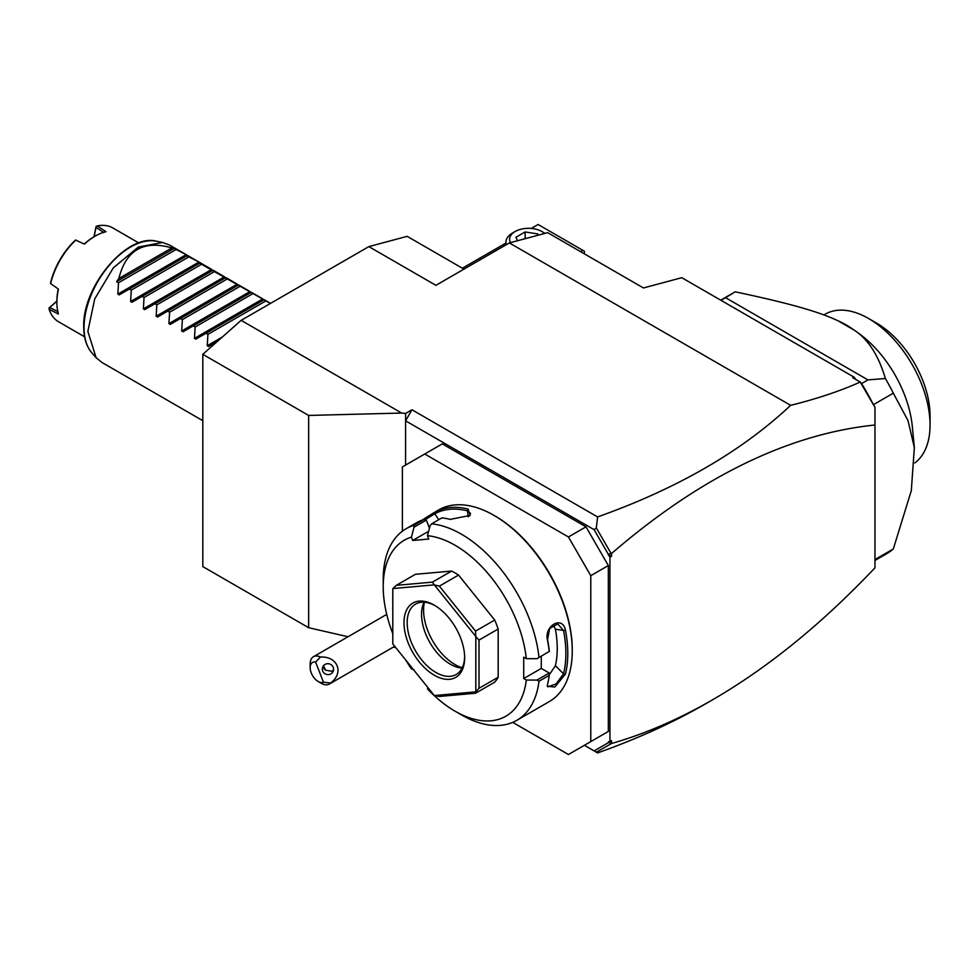 <?xml version="1.0" encoding="UTF-8"?>
<svg xmlns="http://www.w3.org/2000/svg" width="979" height="979" viewBox="0 0 979 979"><rect width="100%" height="100%" fill="white"/><g stroke="black" fill="none" stroke-linecap="round" stroke-linejoin="round"><path stroke-width="1.47" d="M643.46 287.961L681.788 277.693L854.214 377.245L852.672 377.661L860.247 382.043C839.933 391.123 816.731 398.881 790.64 405.33L509.349 242.927L547.665 232.659L643.46 287.961M401.696 413.052L308.654 415.439L202.812 354.325L241.128 320.353L401.696 413.052L405.575 413.456L411.963 409.76L597.594 516.936C677.284 488.582 741.641 451.38 790.64 405.33M509.349 242.927L435.912 285.33L368.85 246.61L407.166 236.343L463.96 269.127M241.128 320.353L368.85 246.61M405.575 465.074L405.575 420.823L411.963 409.76M405.575 413.456L405.575 420.823L594.118 529.676L596.333 527.926L597.594 516.936M348.047 636.742L308.654 627.71L308.654 415.439M395.834 647.694L393.301 647.107M610.969 743.746L608.338 741.972L611.532 740.675L611.532 743.502L596.333 752.19L597.594 752.912C637.109 738.912 673.05 722.588 705.406 703.938L709.016 701.833M597.594 752.912L584.39 745.288L594.118 750.905L608.338 742.694M611.532 743.502C644.977 733.92 678.68 719.332 712.651 699.752C767.866 667.751 821.968 623.782 874.969 567.832L874.969 407.374L860.247 382.043M860.406 382.153L861.557 383.584A151.28 87.339 60 0 1 872.522 403.005L874.969 407.374M854.214 377.245L855.768 379.448M872.522 403.005L861.177 383.364M873.366 404.486L872.938 403.727M861.557 383.584L867.945 379.901L885.371 378.506A151.28 87.339 60 0 1 893.313 393.179L873.464 404.645M720.96 300.32L725.537 297.677L867.945 379.901M885.371 378.506C878.518 355.377 868.165 339.272 854.312 330.192L838.146 320.855C818.946 311.787 790.702 303.612 735.217 291.815L725.537 297.677M735.217 291.815A151.28 87.339 -120 0 0 734.654 292.134L720.715 300.174M874.969 559.56L893.313 548.962A151.28 87.339 60 0 1 885.934 554.151L874.969 560.477M893.313 548.962L911.302 490.663L914.349 447.574L908.022 420.615L893.313 393.179M854.312 330.192A94.828 54.751 -120 0 0 854.116 330.045A94.828 54.751 -120 0 0 838.146 320.855M914.349 447.574L912.306 426.391A86.923 50.186 -120 0 0 858.485 333.178L854.116 330.045M823.853 314.932L825.113 314.21A86.923 50.186 60 0 1 868.581 318.505A86.923 50.186 60 0 1 930.038 423.32A86.923 50.186 60 0 1 930.05 424.972A86.923 50.186 60 0 1 914.802 462.969M868.581 318.505L876.56 323.119A75.64 43.676 60 0 1 930.05 415.757L930.05 424.886M594.118 529.676L608.338 554.322L611.532 553.514C700.462 476.846 788.266 434.003 874.969 424.996M611.532 553.514L611.532 556.329L609.941 557.259L608.338 554.322M609.941 741.592L609.941 557.259M585.993 744.37L608.338 731.472L608.338 565.544L590.778 575.689L568.432 536.969L424.739 454.011L402.381 466.91L402.381 531.205M608.338 565.544L585.993 526.824L442.3 443.866L424.739 454.011M611.532 556.329L608.338 555.044M610.969 553.27L596.333 527.926M596.333 752.19L594.118 750.905M512.739 722.367L568.432 754.515L608.338 731.472M585.993 526.824L568.432 536.969M590.778 741.605L590.778 575.689M428.153 687.894L427.468 688.886A101.608 58.667 -120 0 0 455.064 711.182L461.452 714.878A110.639 63.88 -120 0 0 516.777 720.348L549.341 701.551A110.639 63.88 -120 0 0 572.262 650.9L572.262 649.799A109.281 63.097 -120 0 0 494.982 515.957L494.028 515.407A110.639 63.88 -120 0 0 438.702 509.924L435.141 511.993A110.639 63.88 60 0 1 468.084 509.056L470.165 515.419L450.205 519.384A110.639 63.88 -120 0 0 441.859 517.903L431.641 523.814L430.099 525.735L427.468 535.697A101.608 58.667 -120 0 1 526.31 658.671L536.969 658.696L549.219 651.463A110.639 63.88 -120 0 0 547.555 640.486C543.651 625.826 562.57 615.02 565.446 630.17A110.639 63.88 60 0 1 567.783 653.482A110.639 63.88 60 0 1 565.446 674.09L563.549 673.833A109.281 63.097 -120 0 0 563.549 630.452L555.399 629.167L553.368 624.798M572.262 650.9A110.639 63.88 -120 0 0 494.028 515.407M536.969 658.696L549.219 651.463M539.001 657.362A110.639 63.88 -120 0 0 431.641 523.814M428.631 531.291L412.722 540.469L411.425 537.128L414.056 527.167L413.725 525.405L423.944 519.506A110.639 63.88 -120 0 0 417.262 522.321L406.138 528.721A110.639 63.88 -120 0 0 383.217 579.372L383.217 586.751A101.608 58.667 -120 0 0 392.799 633.67M421.986 520.179L434.15 512.555M413.725 525.405A110.639 63.88 -120 0 0 406.138 528.721M526.31 658.671L523.716 657.166L523.716 678.557L541.289 668.412L549.231 673.001L549.219 675.351L539.001 681.249L536.969 680.075L526.31 680.05L523.716 678.557M549.329 651.537A109.281 63.097 -120 0 0 547.591 639.666L549.635 628.506L557.712 623.966L563.549 630.452L565.446 630.17M541.289 656.199L541.289 668.412M547.555 640.486L547.591 639.666M565.446 674.09L554.799 687.05L547.261 686.23L547.555 684.419A110.639 63.88 -120 0 0 549.219 675.351M516.777 720.348A110.639 63.88 -120 0 0 539.001 681.249M549.231 673.001L536.969 680.075M455.064 711.182A101.608 58.667 -120 0 0 526.31 680.05M414.056 669.673L411.425 668.926L412.122 667.947M411.425 537.128A101.608 58.667 -120 0 0 383.217 586.751M405.624 659.858A101.608 58.667 -120 0 0 411.425 668.926M412.722 540.469L428.765 539.037L427.468 535.697M498.176 629.007L498.176 677.223L479.012 688.286L479.012 640.07L498.176 629.007A67.735 39.111 -120 0 0 494.701 620.05L475.549 631.112L475.757 636.423L434.37 584.94L439.387 586.127L458.539 575.065A67.735 39.111 -120 0 0 451.6 571.063L432.437 582.126L396.275 585.356L415.439 574.294L451.6 571.063M479.012 688.286L475.818 691.774A67.735 39.111 60 0 1 475.757 691.859L475.549 693.23L494.701 682.167A67.735 39.111 -120 0 0 498.176 677.223M458.539 575.065L494.701 620.05M429.451 528.183L426.318 520.094L423.944 519.506M414.056 527.167L426.318 520.094M435.141 511.993L434.847 513.73A109.281 63.097 60 0 1 467.387 510.818L470.52 513.388L469.614 515.921M425.07 519.739L434.847 513.73L438.727 519.714M468.084 509.056L467.387 510.818L468.243 516.888M475.818 691.774L475.818 636.583L479.012 640.07M434.37 584.94A67.735 39.111 -120 0 0 434.248 584.867L392.86 588.563A67.735 39.111 -120 0 0 392.799 588.648L392.799 643.839A67.735 39.111 60 0 0 392.86 643.998L434.248 695.482A67.735 39.111 60 0 0 434.37 695.555L439.387 696.461L475.549 693.23M392.86 588.563L396.275 585.356M432.437 582.126L434.248 584.867M475.549 631.112L439.387 586.127M434.37 695.555L475.757 691.859M464.646 657.729A42.905 24.769 60 0 1 434.309 675.241A42.905 24.769 60 0 1 403.984 622.693A42.905 24.769 60 0 1 434.309 605.181A42.905 24.769 60 0 1 464.646 657.729M464.633 656.787A40.641 23.459 60 0 1 456.226 674.482A40.641 23.459 60 0 1 424.91 663.591A40.641 23.459 60 0 1 407.166 622.693A40.641 23.459 60 0 1 415.585 604.092A40.641 23.459 60 0 1 435.129 605.658M462.1 668.07A40.641 23.459 60 0 1 460.534 667.911A40.641 23.459 60 0 1 421.545 614.396A40.641 23.459 -120 0 1 423.43 603.651A40.641 23.459 -120 0 1 424.091 602.22M424.397 602.232A44.557 25.723 -120 0 0 423.564 610.039A44.557 25.723 -120 0 0 462.235 667.788M549.256 674.788L555.399 665.708A97.092 56.06 -120 0 0 555.399 629.167M555.399 665.708L563.549 673.833L555.999 684.015L547.946 686.793L547.371 685.349M323.437 682.204L330.535 683.048A15.811 9.129 60 0 1 329.238 684.101A15.811 9.129 60 0 1 326.925 684.81A15.811 9.129 60 0 1 321.332 683.318L318.151 681.47A11.295 6.523 -120 0 0 323.437 682.204L315.617 662.049A11.295 6.523 -120 0 0 310.159 667.641A11.295 6.523 -120 0 0 318.151 681.47M310.159 667.641L310.159 663.958A15.811 9.129 60 0 1 313.439 656.725A15.811 9.129 60 0 1 315.752 656.003A15.811 9.129 60 0 1 320.439 657.031L315.617 662.049M330.535 683.048C344.339 673.05 337.767 656.101 320.439 657.031M333.227 667.323A5.641 5.458 -165 0 0 322.507 667.715A5.641 5.458 -165 0 0 328.259 674.629A5.641 5.458 -165 0 0 333.227 667.323M323.241 666.099A5.641 5.458 -165 0 0 323.596 667.629A5.641 5.458 15 0 0 325.603 670.187L332.175 671.325L333.582 669.538M323.486 665.769L325.603 670.187M308.654 627.71L202.812 566.596L202.812 354.325M583.704 253.463L584.39 253.059L584.39 253.855M584.39 253.059L584.39 251.224L582.799 250.294L580.51 251.615M531.254 228.437L538.095 224.485L582.799 250.294M505.935 243.061L462.369 268.209M506.327 244.664A22.578 13.033 180 0 1 505.935 242.229A22.578 13.033 180 0 1 512.543 233.014L515.138 231.521A18.907 10.916 0 0 1 541.889 231.521L544.483 233.014A22.578 13.033 0 0 1 545.058 233.357M544.581 233.479A18.907 10.916 0 0 0 541.889 231.521M510.524 242.608A18.907 10.916 180 0 1 515.138 231.521M517.524 240.736L515.921 237.285L525.136 231.962L537.728 233.92L538.303 235.168M525.136 231.962L525.136 238.692M537.728 233.92L537.728 235.315M202.812 420.689L101.889 362.426L96.089 357.653L87.853 331.416L94.706 298.962L113.295 267.879L138.308 247.063L162.587 242.462L169.624 245.105L187.527 255.446L119.181 294.899L117.835 294.116L118.508 282.747L116.599 281.634A67.735 39.111 -60 0 1 118.863 278.489L171.814 247.92A67.735 39.111 -60 0 1 174.066 248.458L185.557 254.307M217.277 341.5L208.588 346.517L207.242 345.734L207.915 334.365L206.006 333.264L195.824 339.138L194.466 338.367L195.139 326.986L193.23 325.885L183.049 331.771L181.69 330.988L182.375 319.619L180.466 318.518L170.273 324.392L168.914 323.608L169.6 312.24L167.69 311.138L157.497 317.025L156.15 316.241L156.824 304.861L154.915 303.759L144.733 309.645L143.375 308.862L144.048 297.494L142.151 296.392L131.957 302.266L130.599 301.495L131.284 290.114L129.375 289.013M186.854 255.837L198.333 261.674L200.303 262.813L199.618 263.204L270.388 303.453M171.814 247.92C143.607 239.831 125.961 250.024 118.863 278.489M175.987 249.559L118.508 282.747M116.599 281.634L174.066 248.458M188.751 256.939L131.284 290.114M199.618 263.204L142.151 296.392M201.527 264.306L144.048 297.494M212.394 270.583L154.915 303.759M214.303 271.685L156.824 304.861M225.17 277.95L167.69 311.138M227.079 279.052L169.6 312.24M237.934 285.33L180.466 318.518M239.843 286.431L182.375 319.619M250.71 292.697L193.23 325.885M252.619 293.798L195.139 326.986M263.486 300.076L206.006 333.264M265.395 301.177L207.915 334.365M50.663 283.604L58.434 289.123L50.663 283.604A54.188 31.291 120 0 1 75.75 240.149L84.414 244.114A54.188 31.291 120 0 1 95.196 236.098A54.188 31.291 120 0 1 105.989 231.668L97.227 225.953A54.188 31.291 120 0 1 112.72 227.887L138.798 242.951M58.434 289.123A54.188 31.291 120 0 0 56.88 302.474L56.88 302.474A54.188 31.291 120 0 0 58.434 314.026L49.109 309.303A54.188 31.291 120 0 0 58.532 321.748L84.61 336.813M75.75 240.149L84.414 244.114M50.492 283.788L50.614 282.858A52.829 30.508 120 0 1 75.077 240.479L75.824 239.916M56.88 302.474L56.88 301.361A52.829 30.508 -60 0 1 58.153 289.466M49.109 309.303L49.77 307.516L58.165 311.787M48.95 308.152L56.88 301.042M93.972 236.82L96.052 226.602L97.227 225.953M103.909 232.549L96.003 227.422L96.15 226.394M94.094 236.734L96.003 227.422M95.196 236.098L94.241 236.661A52.829 30.508 120 0 0 84.573 243.71M49.77 307.516L56.88 301.202M92.038 353.089A65.764 37.973 -60 0 1 84.047 327.61A65.764 37.973 -60 0 1 108.742 265.921A65.764 37.973 -60 0 1 156.603 241.238C126.793 233.1 82.236 286.688 83.741 326.949C83.778 337.975 86.531 346.676 92.038 353.089L96.089 357.653M117.835 294.116L186.169 254.662M130.599 301.495L198.945 262.029M143.375 308.862L211.721 269.409M156.15 316.241L224.485 276.776M168.914 323.608L237.261 284.155M181.69 330.988L250.037 291.534M194.466 338.367L262.813 298.901M207.242 345.734L222.331 337.021M705.406 703.938L712.651 699.752M930.05 424.972L930.05 415.757M313.439 656.725L386.742 614.396M394.721 646.299L329.238 684.101M505.935 244.897L505.935 242.229M156.603 241.238L162.587 242.462M270.547 303.368L264.171 299.684M262.201 298.546L251.395 292.305M249.425 291.179L238.619 284.938M236.649 283.8L225.843 277.559M223.885 276.421L213.079 270.192M211.109 269.054L200.303 262.813M198.333 261.674L187.527 255.433"/></g></svg>
